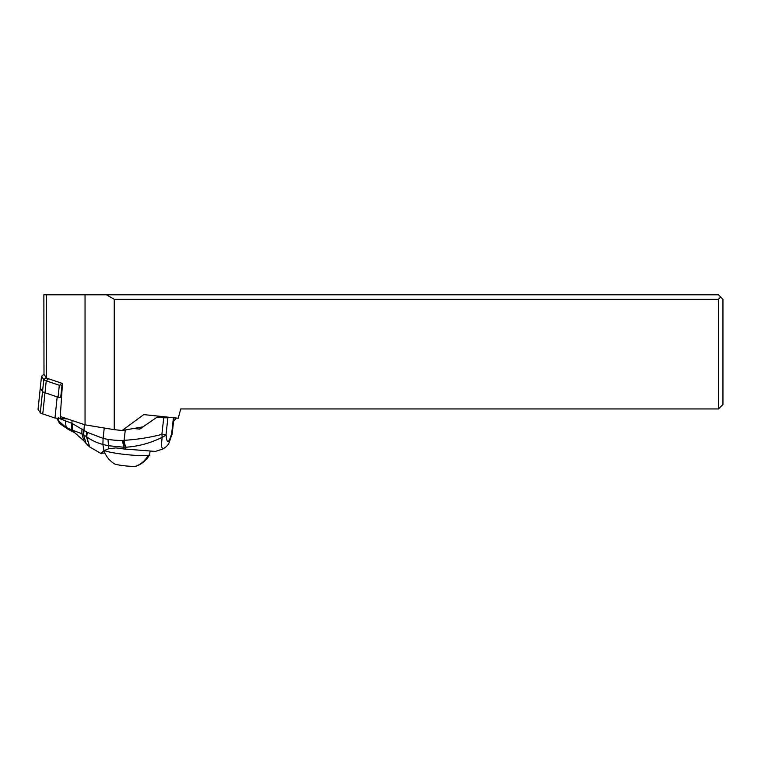 <?xml version="1.0" encoding="UTF-8"?>
<svg xmlns="http://www.w3.org/2000/svg" width="761" height="761" viewBox="0 0 761 761"><rect width="100%" height="100%" fill="white"/><g stroke="black" fill="none" stroke-linecap="round" stroke-linejoin="round"><path stroke-width="1.14" d="M106.445 294.792L114.236 299.282L718.46 299.282L720.705 297.037L718.46 294.792L46.611 294.792L46.611 378.122L43.995 374.269L41.522 376.248L38.05 409.313L40.314 412.681A28.538 2.968 6 0 0 42.768 413.946L54.973 418.036L67.615 418.978L54.973 418.036L57.189 396.881L44.994 392.781A28.538 2.968 -174 0 1 42.54 391.525L40.276 388.158L42.54 391.525A28.538 2.968 6 0 0 44.994 392.781L58.074 397.175L61.536 397.556M46.611 294.792L43.872 294.792L43.995 374.269L41.655 376.162M720.705 297.037L722.95 299.282L722.95 404.443L718.46 408.942L718.46 299.282M114.236 299.282L114.236 429.67L122.15 430.507L143.743 414.602L178.245 418.227L180.738 408.942L718.46 408.942M122.15 430.507L143.553 426.75M173.556 421.489L176.362 418.027M179.644 413.033L180.738 408.942L184.029 408.942M114.236 429.67L85.042 424.838L60.271 416.514L62.469 383.449L46.611 378.122M41.551 376.21L43.796 379.615L46.259 377.599M48.514 378.759L46.24 380.871A28.538 2.968 -174 0 1 43.796 379.615L40.314 412.681A28.538 2.968 6 0 0 42.768 413.946L54.973 418.036M85.042 424.838L85.042 294.792M42.768 413.946L46.24 380.871L59.32 385.266L60.538 384.847L61.375 383.078M62.326 385.627L60.538 384.847M40.295 388.129L38.05 409.313M169.808 417.342L167.896 417.675A8.989 0.951 -173.7 0 1 163.729 417.732A44.937 4.756 -173.7 0 1 156.899 417.294L139.663 429.137A44.937 4.756 -173.7 0 1 133.888 428.453M138.036 427.72A19.101 2.026 6.3 0 0 141.831 428.024M104.866 453.033L101.099 453.28L104 450.693L108.661 448.762L115.91 447.906L124.062 448.98L123.853 447.24L108.233 445.699L102.887 444.462L103.096 438.384L87.22 432.296L71.819 423.297L72.133 420.5M104 450.693L102.887 444.462C96.666 442.74 91.291 440.219 86.773 436.9L83.653 434.721L84.366 424.609M85.822 443.121L83.653 434.721M65.351 421.214L66.159 427.349L71.791 429.955L71.401 423.154L59.986 418.731M71.401 423.154L72.171 430.089L81.827 433.694L81.979 428.919M72.209 423.458L72.628 430.25L74.645 432.676L72.447 430.193L72.048 423.392M73.855 432.2L72.171 430.089M59.729 423.611L58.188 420.529L68.224 429.385L73.95 432.258L71.981 430.022L71.62 423.23M57.941 418.569L58.188 420.529L57.18 418.892M58.397 417.732L58.293 420.624L58.854 417.903M83.472 430.041L83.358 434.541L81.827 433.694L83.957 440.895L74.645 432.676M163.729 417.732L161.884 434.379C149.717 437.537 137.132 439.516 124.129 440.315A33.17 31.001 80 0 1 123.643 440.353A33.161 30.992 80 0 1 122.369 440.41A87.03 81.341 80.1 0 1 108.005 439.363L108.661 448.762M124.062 448.98L155.282 451.406M122.369 440.41L123.853 447.24L125.432 447.23A8.989 3.177 -93.7 0 1 123.643 440.353M125.28 429.955L124.129 440.315A8.989 3.187 85.3 0 0 126.031 447.211L125.432 447.23L125.67 449.171M155.301 451.454L162.749 449.038L161.275 446.193L162.122 437.328C150.707 443.045 138.673 446.336 126.031 447.211M161.884 434.379A8.989 3.805 73.9 0 1 162.122 437.328A8.989 5.241 -6.5 0 0 166.06 434.331A8.989 0.951 6.3 0 1 161.884 434.379M156.899 417.294L161.57 416.476M173.422 417.722L171.701 433.351A8.989 0.951 6.3 0 0 172.271 433.095A8.989 8.989 0 0 1 171.91 434.816L171.701 433.351C168.685 443.948 166.811 444.272 166.06 434.331L167.896 417.675M127.211 449.342A23.144 2.407 -174 0 1 118.478 448.258M104.362 450.493A23.144 2.407 6 0 0 125.403 454.498A23.144 2.407 6 0 0 148.205 455.306A23.144 2.407 6 0 0 149.641 454.736A23.144 2.407 6 0 0 149.679 454.631L150.05 451.121M149.641 454.736A25.17 25.17 0 0 1 136.248 466.103A11.234 1.17 6 0 1 135.81 466.208A11.234 1.17 -174 0 1 124.452 465.789A11.234 1.17 -174 0 1 114.397 463.801A25.17 25.17 0 0 1 103.934 450.731M38.06 409.351L40.314 412.681M60.471 416.581L60.243 418.74M58.074 397.175L59.32 385.266M61.964 385.618L60.709 397.527M108.005 439.363A64.809 60.576 80.1 0 1 103.096 438.384L104.238 428.015M87.22 432.296L86.773 436.9L89.703 446.964L86.402 436.624L86.802 432.048M89.265 446.583L85.964 443.292L83.596 434.683L83.71 430.222M74.549 432.619L73.95 432.258M135.81 466.208A25.17 23.524 -99.9 0 0 148.205 455.306M41.522 376.248L40.276 388.158M68.224 429.385L59.605 423.477L57.199 418.921M85.964 443.292L83.957 440.895M89.703 446.964L101.365 453.718M171.91 434.816C168.99 441.266 170.388 444.7 162.749 449.038M173.965 417.779L172.271 433.095"/></g></svg>
